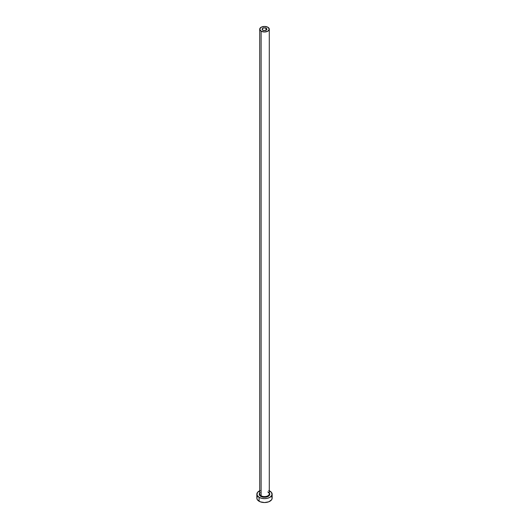 <?xml version="1.0" encoding="UTF-8"?>
<svg xmlns="http://www.w3.org/2000/svg" width="529" height="529" viewBox="0 0 529 529"><rect width="100%" height="100%" fill="white"/><g stroke="black" fill="none" stroke-linecap="round" stroke-linejoin="round"><path stroke-width="0.79" d="M262.807 30.193A2.394 1.382 180 0 1 262.106 29.214A2.394 1.382 180 0 1 263.587 27.938A2.394 1.382 180 0 1 266.193 28.235L265.829 30.365L263.587 30.49L262.153 29.485L262.807 28.235L264.969 27.858L266.847 28.943L266.193 30.193L266.193 28.235A2.394 1.382 180 0 1 266.894 29.214A2.394 1.382 180 0 1 265.413 30.49A2.394 1.382 180 0 1 262.807 30.193M259.759 493.458A4.787 2.764 0 0 0 261.114 495.785L260.777 496.367A5.264 3.042 180 0 1 259.713 492.955M259.713 29.214L259.713 493.828A4.787 2.764 0 0 0 261.114 495.785A4.787 2.764 0 0 0 266.332 496.381A4.787 2.764 0 0 0 269.287 493.828L269.287 29.214A4.787 2.764 180 0 1 266.332 31.766A4.787 2.764 180 0 1 261.114 31.165L261.114 495.785L261.114 31.165A4.787 2.764 180 0 1 259.713 29.214A4.787 2.764 180 0 1 262.668 26.662A4.787 2.764 180 0 1 267.886 27.257A4.787 2.764 180 0 1 269.287 29.214L267.886 27.257L264.5 26.45L261.114 27.257L259.713 29.214L261.114 31.165L264.5 31.978L267.886 31.165L269.287 29.214M269.287 490.773A7.657 4.424 180 0 1 269.916 491.097A7.657 4.424 180 0 1 272.157 494.218A7.657 4.424 180 0 1 267.429 498.305A7.657 4.424 180 0 1 259.084 497.346L259.084 501.254A7.657 4.424 0 0 0 267.429 502.213A7.657 4.424 0 0 0 272.157 498.126L271.575 496.44M257.425 496.44L256.843 498.126A7.657 4.424 0 0 0 259.084 501.254L259.084 497.346A7.657 4.424 180 0 1 256.843 494.218A7.657 4.424 180 0 1 259.713 490.773M260.248 490.548L257.425 492.532L256.988 495.084L259.084 497.346L261.571 498.305L264.5 498.642L267.429 498.305L269.916 497.346L272.012 495.084L271.575 492.532L268.752 490.548M268.877 492.532L269.764 494.218L268.877 495.911L267.423 496.751L264.5 497.26L261.577 496.751L260.123 495.911L259.236 494.218L260.123 492.532M256.843 494.218L256.843 498.126L257.425 499.819L260.248 501.803L264.5 502.55L268.752 501.803L271.575 499.819L272.157 498.126L272.157 494.218M269.287 492.955A5.264 3.042 180 0 1 267.502 496.718A5.264 3.042 180 0 1 260.777 496.367L261.114 495.785A4.787 2.764 0 0 0 266.027 496.447A4.787 2.764 0 0 0 269.241 494.205A4.787 2.764 0 0 0 267.886 491.877M269.287 493.828C269.526 493.59 269.096 493.015 267.985 492.096"/></g></svg>
